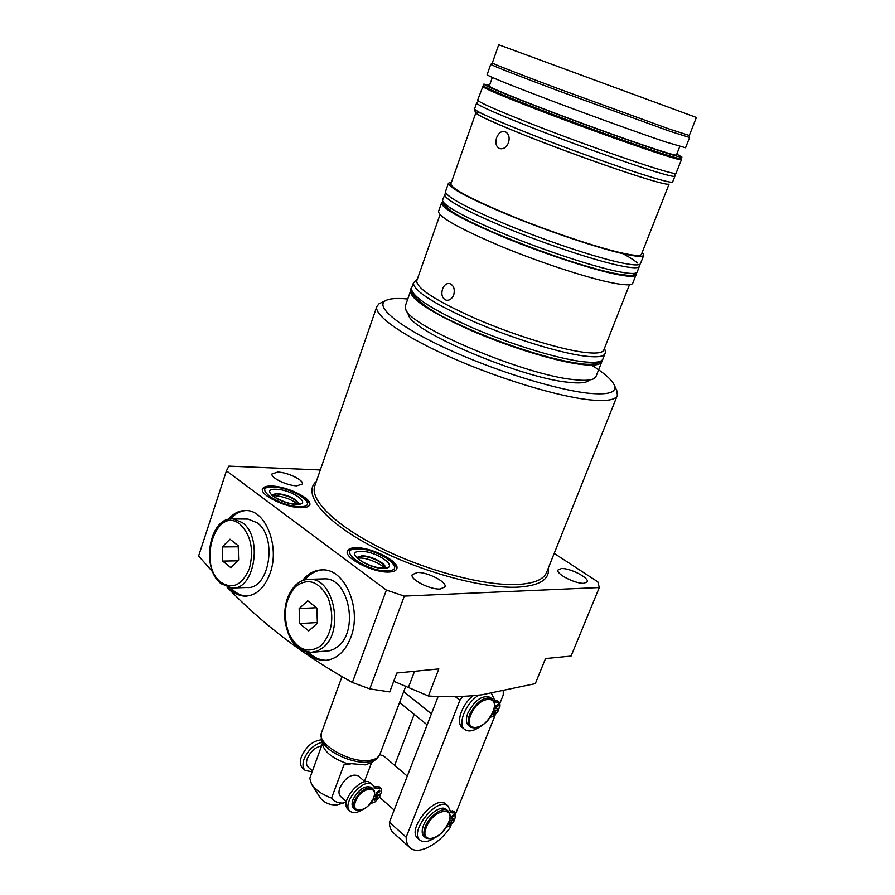 <?xml version="1.0" encoding="UTF-8"?>
<svg xmlns="http://www.w3.org/2000/svg" width="895" height="895" viewBox="0 0 895 895"><rect width="100%" height="100%" fill="white"/><g stroke="black" fill="none" stroke-linecap="round" stroke-linejoin="round"><path stroke-width="1.34" d="M407.762 299.019C396.463 297.901 388.889 298.538 385.063 300.944C375.229 307.075 399.315 326.876 446.605 348.636C493.727 370.385 555.392 389.649 588.004 393.173C608.231 395.176 617.013 392.558 614.373 385.309C612.079 379.972 604.483 373.237 591.595 365.126M616.599 390.198L617.416 395.221C615.827 399.975 606.642 401.519 589.827 399.852C558.021 396.552 499.488 378.876 451.651 357.709C403.712 336.554 374.188 315.633 376.784 306.694L379.055 303.729L381.841 302.432M630.237 93.181L555.773 65.727L630.237 93.181M496.624 137.651C498.672 132.796 501.524 130.804 505.205 131.677C508.819 133.679 509.926 137.36 508.528 142.719C506.346 147.496 503.348 149.443 499.555 148.559C496.043 146.635 495.069 142.999 496.624 137.651M442.544 288.94C444.188 284.901 446.583 283.111 449.715 283.57C453.754 285.382 455.085 289.163 453.731 294.914C451.997 298.896 449.48 300.653 446.191 300.194C442.208 298.427 441 294.679 442.544 288.94M681.419 159.612L681.431 159.646C681.308 160.35 674.606 158.56 661.304 154.276C636.558 146.299 589.369 129.439 549.373 114.236C507.085 98.058 484.777 88.795 482.461 86.446L482.651 86.278M681.397 159.724L676.083 173.216C675.949 174.133 669.191 172.534 655.789 168.417C630.964 160.742 583.764 144.028 543.88 128.723C501.748 112.401 479.653 102.891 477.617 100.195L477.661 100.072M681.878 157.106L681.285 158.628C681.162 159.31 674.483 157.52 661.248 153.246C636.625 145.281 589.671 128.488 549.866 113.374C507.778 97.286 485.571 88.079 483.233 85.775L483.266 85.663M489.599 85.193L483.792 84.141C485.996 86.356 508.17 95.519 550.313 111.606C590.174 126.732 637.229 143.569 661.897 151.591C675.199 155.909 681.878 157.721 681.912 157.039L676.765 154.141M679.775 146.489L676.43 155.003C676.396 155.652 670.042 153.918 657.355 149.801C633.973 142.193 589.604 126.307 552.036 112.054C512.298 96.873 491.377 88.236 489.263 86.133L489.296 86.054M689.597 137.506L669.818 131.252L558.558 90.887C516.27 75.023 493.671 66.185 490.773 64.373L490.874 64.283M696.388 117.48L498.716 44.75L696.388 117.48L689.307 135.458L689.597 137.528L685.559 147.776L665.656 141.947C641.021 133.713 593.911 116.742 553.938 101.683C511.683 85.674 489.397 76.701 487.093 74.755L487.115 74.688M689.318 135.469L669.706 129.182L559.554 89.176C517.668 73.48 495.259 64.753 492.339 62.997L492.328 62.93M648.752 179.503C621.432 171.381 566.501 151.826 526.092 135.76C484.128 118.8 469.002 111.226 480.727 113.05M642.218 252.345L643.818 255.086C643.236 257.167 636.155 256.675 622.584 253.598C597.457 247.837 550.749 232.197 511.828 216.377C470.748 199.328 449.626 188.263 448.451 183.206L451.55 181.898M643.729 255.332L640.507 263.499C639.869 265.703 632.765 265.323 619.172 262.358C594.011 256.787 547.36 241.258 508.528 225.383C467.559 208.255 446.538 197.045 445.453 191.743L445.565 191.429M669.001 184.113C667.86 184.739 661.237 183.251 649.143 179.66C625.281 172.556 580.62 156.893 542.292 142.115C501.726 126.318 479.608 116.63 475.961 113.061M669.068 184.113L641.491 254.191C640.921 256.227 633.984 255.746 620.694 252.726C596.126 247.087 550.582 231.827 512.622 216.4C472.549 199.764 451.941 188.979 450.8 184.034L450.901 183.743M612.393 272.919C587.4 267.639 540.904 252.2 503.001 236.459C463.073 219.443 443.562 208.501 444.468 203.612M601.999 360.528L601.876 361.546C600.702 365.093 593.24 365.988 579.468 364.231C553.983 360.864 507.946 346.578 470.222 330.121C430.495 312.165 410.604 299.176 410.525 291.143L411.241 289.846M601.708 361.972L596.048 376.336L594.202 378.495C590.935 380.464 584.021 380.822 573.482 379.581C524.034 374.893 408.344 325.814 405.659 309.122L405.446 305.609M587.937 381.147C584.759 383.038 578.148 383.407 568.09 382.243C520.968 377.903 411.443 331.363 408.646 315.185L406.05 309.927M355.751 547.74C371.38 547.102 399.987 561.601 396.798 568.694C396.082 570.753 393.453 571.871 388.911 572.039C373.416 572.99 344.004 558.088 347.383 551.13C348.155 548.948 350.941 547.818 355.751 547.74M301.123 507.711C306.146 507.745 309.01 506.738 309.704 504.702C312.31 498.593 286.668 486.119 271.543 486.041C266.274 485.929 263.264 486.936 262.526 489.073C259.751 495.092 286.109 507.89 301.123 507.711M440.172 589.022L445.005 586.874C447.276 582.086 427.452 571.883 417.249 572.52L412.215 574.691C409.854 579.412 430.036 589.805 440.172 589.022M583.909 583.294L587.265 581.84C589.391 577.89 570.037 567.956 561.489 568.538L557.977 570.003C555.773 573.885 575.418 583.987 583.909 583.294M296.838 485.828L302.409 484.005C304.065 480.223 287.485 472.247 277.786 472.101L272.024 473.925C270.301 477.661 287.183 485.784 296.838 485.828M428.414 695.997C446.359 697.239 464.192 696.836 481.902 694.788L535.311 683.635L545.514 658.563L571.066 656.08L599.292 587.556L404.316 596.104L369.78 688.893L389.728 691.924L396.854 672.995L438.841 668.912L428.414 695.997L393.744 681.252M369.78 688.893L352.384 682.482L386.394 590.085L404.316 596.104M386.394 590.085L226.446 470.859L198.612 555.996L212.809 571.994M226.994 587.098C262.559 624.106 304.356 655.901 352.384 682.482M228.617 587.579C233.461 593.072 238.931 595.925 245.017 596.159C256.082 595.79 264.439 588.183 270.077 573.337C279.922 547.002 266.061 510.776 246.684 510.519C239.77 510.139 233.595 513.103 228.158 519.436M246.461 510.508C240.509 510.821 235.15 513.652 230.418 519.01M302.353 580.676C308.238 573.326 315.163 569.723 323.129 569.869C345.235 569.343 362.05 609.204 350.806 637.419C344.978 651.985 336.296 659.66 324.762 660.432C317.77 660.465 311.415 657.523 305.687 651.605M304.859 579.848C309.972 573.751 315.913 570.428 322.67 569.858M629.487 284.711L603.856 349.844C602.771 353.167 595.488 353.905 582.03 352.048C557.149 348.502 512.175 334.439 475.279 318.452C436.402 301.022 416.869 288.537 416.69 280.985L416.846 280.504M635.987 273.646L636.099 274.687C635.405 277.047 628.245 276.812 614.641 273.982C589.447 268.668 542.862 253.285 504.153 237.343C463.33 220.125 442.432 208.703 441.47 203.076L442.309 202.069M635.987 274.966L632.81 283.044C632.06 285.516 624.878 285.393 611.263 282.675C586.035 277.551 539.495 262.269 500.887 246.282C460.164 228.986 439.367 217.407 438.494 211.556L438.617 211.198M327.022 660.264L326.641 660.275C319.962 660.309 313.832 657.612 308.26 652.164M230.876 587.948C235.642 593.15 240.979 595.869 246.886 596.092L247.065 596.092M403.712 691.622L431.424 713.83L438.136 696.489L389.426 822.259C389.437 827.058 390.791 830.616 393.498 832.943L409.697 847.475M320.32 469.964L228.863 466.127L226.446 470.859M554.195 553.39L597.804 581.817L599.292 587.556M681.431 159.646L681.285 158.639M371.559 787.555L371.358 787.376C364.712 785.195 358.593 789.278 352.999 799.615C351.578 803.62 351.825 806.529 353.726 808.319L354.946 809.416M379.827 791.65L379.704 790.184L376.705 792.198L376.817 793.664L379.827 791.65M377.242 798.396L377.119 796.942L374.121 798.966L374.233 800.41L377.242 798.396M305.038 770.282L302.667 768.134C300.071 765.684 299.657 761.846 301.425 756.633C306.191 746.396 312.87 740.78 321.473 739.807M312.176 771.781L305.307 770.528C302.711 768.078 302.309 764.24 304.076 759.016C308.07 749.988 314.067 744.416 322.066 742.291M358.369 775.943L358.168 775.764C351.489 773.526 345.392 777.542 339.854 787.801C338.467 791.784 338.724 794.682 340.648 796.494L346.41 801.696M312.456 770.998L308.238 767.183C306.28 765.348 305.978 762.462 307.309 758.535C310.61 751.285 315.398 747.079 321.652 745.904M321.607 732.423L321.462 732.815C316.136 744.103 351.433 764.073 370.463 760.247C375.631 759.385 378.775 757.405 379.916 754.328L376.347 759.128L369.355 761.835C353.29 765.001 323.005 750.457 321.249 738.856L322.804 745.378C325.332 752.55 333.097 758.49 346.119 763.222L365.451 764.878L371.716 762.45L375.576 759.687M343.993 802.86L336.934 804.896C330.042 805.243 324.538 802.983 320.41 798.105L311.807 784.591M350.818 763.86L343.915 764.934L331.553 798.094C334.171 801.607 338.03 803.251 343.143 803.039L346.343 802.065M371.638 762.518L364.511 781.346M322.39 743.667L309.793 778.27L311.505 784.121C315.32 789.86 322.01 794.514 331.553 798.094M343.915 764.934L346.119 763.222M374.49 795.163L380.643 794.066L381.516 791.773L381.248 788.562L374.781 788.014L372.577 784.758C363.941 776.457 340.503 804.18 350.214 811.295C352.91 813.32 356.635 812.996 361.379 810.322M370.452 803.531L374.681 802.244L379.29 797.602L380.162 795.319L374.211 796.382M370.854 783.248L370.586 783.013C361.949 774.712 338.534 802.39 348.256 809.516L349.967 811.071M379.346 786.895L374.02 786.638L376.001 788.372M380.162 795.319L379.055 794.346M454.526 815.681L454.447 814.282L451.684 816.262L451.751 817.65L454.526 815.681M451.651 822.841L451.583 821.453L448.809 823.434L448.876 824.821L451.651 822.841M498.694 705.484L498.571 703.895L495.875 705.853L495.987 707.442L498.694 705.484M495.685 713.002L495.573 711.413L492.865 713.371L492.977 714.948L495.685 713.002M470.278 726.953L468.812 725.789C465.948 723.384 465.635 719.155 467.839 713.102C474.641 700.27 482.013 694.979 489.957 697.227L490.292 697.474M425.584 837.798L424.107 836.501C421.758 834.319 421.556 830.616 423.492 825.38C427.474 814.506 441.347 804.75 446.169 809.293L446.415 809.505M462.883 696.377L459.907 700.248L406.185 837.217C406.151 842.027 407.471 845.585 410.145 847.878C418.178 855.228 438.226 844.902 449.961 827.909L451.046 825.19M455.868 813.163L495.024 715.497M497.575 709.131L497.888 708.359M500.081 702.888L503.247 694.99L503.236 691.421M473.142 695.695C461.529 704.678 455.454 723.339 462.57 727.758L464.55 729.335M497.486 700.852L494.845 700.472M446.023 804.213L445.721 803.956C435.294 794.145 406.095 829.989 417.864 838.268L419.833 840.013M453.541 811.172L450.476 810.948M406.185 837.217L389.426 822.259M459.907 700.248L455.264 696.634M394.628 765.326L414.195 714.333M383.81 756.096L379.782 754.664M490.136 717.275L493.313 716.403L497.709 711.939L498.537 709.858L493.492 710.529M493.984 708.874L499.209 708.18L500.048 706.11L499.79 702.609L495.528 702.016L491.545 693.468M478.959 695.124C465.825 702.541 456.875 724.782 464.941 729.649C468.6 731.976 473.41 731.137 479.373 727.109M498.537 709.858L496.77 708.504M446.292 827.204L449.335 826.174L453.675 821.688L454.47 819.708L449.346 820.771M449.76 819.216L455.107 818.108L455.745 813.052L451.069 812.649L448.003 805.892C437.599 796.102 408.366 832.003 420.124 840.26C423.413 842.642 428 841.994 433.907 838.335M454.47 819.708L453.083 818.522M313.339 652.187L329.64 650.743L334.048 649.088L338.153 646.268C359.253 630.035 348.524 577.711 324.695 578.841L322.491 578.908M316.864 608.029L307.701 600.78L299.154 608.578L299.657 623.569L308.73 630.93L317.389 623.2L316.864 608.029M317.367 622.528L299.657 623.569M316.472 607.727L299.154 608.578M233.729 587.948L246.684 587.512C269.417 590.051 278.021 536.765 256.977 522.658L248.016 519.078L246.17 519.055M222.284 546.923L222.71 561.087L230.854 567.698L238.652 560.046L238.204 545.726L229.981 539.204L222.284 546.923L238.238 546.789M237.857 560.829L222.71 561.087M674.897 176.226L672.66 181.909C672.481 182.949 665.679 181.472 652.265 177.456C627.406 169.994 580.251 153.392 540.479 138.031C498.448 121.63 476.464 111.953 474.518 109.011L474.574 108.866M674.763 173.44L674.931 176.114C674.796 177.076 668.017 175.521 654.614 171.437C629.778 163.83 582.589 147.149 542.75 131.833C500.652 115.489 478.59 105.923 476.587 103.138L476.632 103.003M639.298 266.565L637.195 271.901C636.513 274.217 629.375 273.948 615.771 271.084C590.588 265.703 543.981 250.287 505.25 234.367C464.382 217.161 443.461 205.794 442.466 200.245L442.577 199.921M639.612 264.417L639.399 266.307C638.75 268.545 631.635 268.198 618.042 265.267C592.87 259.763 546.23 244.268 507.431 228.382C466.496 211.231 445.509 199.965 444.457 194.584L444.58 194.237M314.995 485.358L314.604 486.5C310.196 500.674 336.699 526.405 382.109 548.713C427.43 571.032 484.508 585.923 516.974 584.502C534.147 583.629 544.082 579.434 546.789 571.916L617.181 395.791M548.355 567.978C549.888 579.412 539.651 585.811 517.646 587.165C482.025 588.888 417.059 570.775 369.959 545.391C322.681 520.029 302.13 493.067 316.349 481.454M387.255 570.82C409.026 570.641 377.712 548.087 357.34 548.903C334.819 548.434 366.2 571.838 387.255 570.82M299.646 506.626C278.524 506.659 250.589 485.828 272.964 487.081C293.415 487.182 321.406 507.342 299.646 506.626M385.163 567.508C386.338 563.369 370.373 555.437 361.725 555.84L357.194 557.384M383.787 568.28C400.658 568.191 376.471 550.716 360.696 551.365C343.378 551.063 367.599 569.041 383.787 568.28M272.013 494.745L276.868 493.458C288.559 495.08 295.82 498.504 298.65 503.74M296.547 504.366C280.314 504.377 258.744 488.357 275.962 489.274C291.804 489.341 313.395 504.959 296.547 504.366M385.007 567.564C385.242 563.279 369.87 555.918 361.558 556.298L357.273 557.529M357.071 557.63L357.105 557.149C357.933 560.438 373.998 568.616 382.736 567.889L385.096 567.754M272.114 494.901L276.723 493.895C287.787 495.338 295.037 498.638 298.483 503.784M604.908 353.861L602.939 358.85C601.787 362.363 594.325 363.213 580.564 361.423C555.09 358 509.02 343.68 471.273 327.246C431.524 309.312 411.588 296.368 411.487 288.414L411.666 287.91M604.505 348.211C605.535 351.634 605.725 353.38 605.065 353.447C603.946 356.881 596.495 357.676 582.746 355.818C557.294 352.272 511.19 337.885 473.388 321.473C433.56 303.584 413.568 290.741 413.412 282.932L411.487 288.414C407.706 288.872 415.772 304.982 456.025 323.05C494.342 341.487 549.049 359.477 577.823 363.258M408.534 687.103L414.553 671.272M621.443 252.905C629.207 256.999 634.521 260.367 637.397 262.973M372.779 788.629C374.904 790.565 375.218 793.641 373.73 797.859C368.08 808.23 361.882 812.134 355.136 809.595C353.234 807.793 352.988 804.896 354.409 800.88C360.014 790.542 366.133 786.448 372.779 788.629L371.358 787.376M355.617 801.271C350.068 815.054 368.785 811.463 373.461 798.038C379.133 784.389 360.45 787.578 355.617 801.271M380.051 788.204L378.07 786.481M447.88 810.758C450.498 813.13 450.789 817.045 448.742 822.471C441.615 835.55 433.974 840.718 425.807 838C423.458 835.818 423.257 832.115 425.203 826.879C429.186 815.994 443.07 806.216 447.88 810.758L446.169 809.293M426.367 827.26C418.882 845.182 442.13 840.002 448.507 822.639C456.193 804.918 433.012 809.416 426.367 827.26M491.769 698.603C494.913 701.188 495.327 705.607 493.011 711.849C486.22 724.681 478.747 729.794 470.591 727.21C467.738 724.805 467.425 720.576 469.64 714.512C476.442 701.669 483.826 696.366 491.769 698.603L489.957 697.227M470.826 714.904C462.995 733.687 486.063 730.242 492.787 711.984C500.808 693.457 477.829 696.142 470.826 714.904M498.951 702.351L496.557 700.528M496.378 702.273L494.957 701.199M454.705 812.772L452.434 810.836M452.109 812.928L450.532 811.586M307.712 579.356L309.927 579.289C333.757 578.148 344.474 630.997 323.363 647.376L317.524 651.045L311.214 652.354C301.246 651.873 293.683 645.34 288.537 632.754M321.048 645.675C332.347 633.045 334.708 617.114 328.118 597.86C318.944 581.213 308.104 577.443 295.618 586.549C284.823 599.113 282.551 614.731 288.794 633.391C297.464 650.106 308.204 654.2 321.048 645.675M221.054 583.674C200.391 568.045 209.352 516.169 233.293 518.943L242.243 522.557C263.275 536.787 254.661 590.588 231.939 588.004L221.11 583.708M240.128 524.325C216.366 504.545 196.922 564.253 220.83 582.22C232.633 589.738 242.153 585.218 249.381 568.661C254.102 549.933 251.014 535.154 240.128 524.325M385.063 300.944L379.055 303.729M483.792 84.141L477.617 100.195M492.328 77.451L489.263 86.133M490.751 64.35L487.093 74.755M492.339 62.997L490.773 64.373M498.716 44.75L492.317 62.974M478.59 101.169L476.587 103.138L474.518 109.011L475.346 112.479C475.961 112.725 474.272 113.464 493.413 122.167C527.547 137.483 612.012 168.663 648.797 179.515M448.451 183.206L445.453 191.743M475.816 112.927L450.8 184.034M445.643 192.761L442.466 200.245L442.924 203.926L452.937 212.428C476.252 227.979 571.771 264.864 612.683 273.031M410.525 291.143L405.256 306.146M376.784 306.694L315.006 485.336M396.228 569.746C399.953 563.604 373.17 547.874 356.59 548.624C350.471 549.261 347.361 550.403 347.26 552.036M309.155 505.675C314.447 503.974 291.625 486.768 272.371 486.846C264.752 487.719 261.441 488.748 262.436 489.934M271.789 495.203L271.845 494.443C269.473 494.778 285.986 504.5 295.73 504.042L299.143 503.482L298.594 504.075M384.168 567.766C384.246 566.334 369.154 557.495 359.633 558.077M297.375 503.974C291.188 499.242 283.637 496.468 274.698 495.651L272.874 495.718M417.417 278.904L413.412 282.932M440.027 214.643L416.69 280.985M441.47 203.076L438.494 211.556M602.749 359.32C603.23 360.249 597.424 366.782 578.092 363.292M359.421 558.077L357.799 558.223M427.161 724.849L399.584 702.497M326.641 660.275L324.762 660.432M246.886 596.092L245.017 596.159M637.072 272.203L633.94 274.787C632.463 274.653 634.622 277.07 612.963 273.087M446.829 300.295L446.191 300.194M500.238 148.76L499.555 148.559M614.373 385.309L617.102 391.305M321.249 738.856L321.462 732.815L342.035 676.519M379.916 754.328L405.871 685.928M358.168 775.764L365.104 781.872M381.248 788.562L379.279 786.828M372.577 784.758L370.586 783.013M379.469 797.132L394.147 810.076M499.79 702.609L497.396 700.785M383.552 755.872L407.292 776.133M455.745 813.052L453.474 811.116M448.003 805.892L445.721 803.956M324.695 578.841L309.927 579.289C304.68 579.199 299.937 581.112 295.708 585.028C286.937 594.302 283.435 606.743 285.192 622.372C288.514 636.267 291.882 648.998 311.214 652.354M233.293 518.943L248.016 519.078"/></g></svg>
